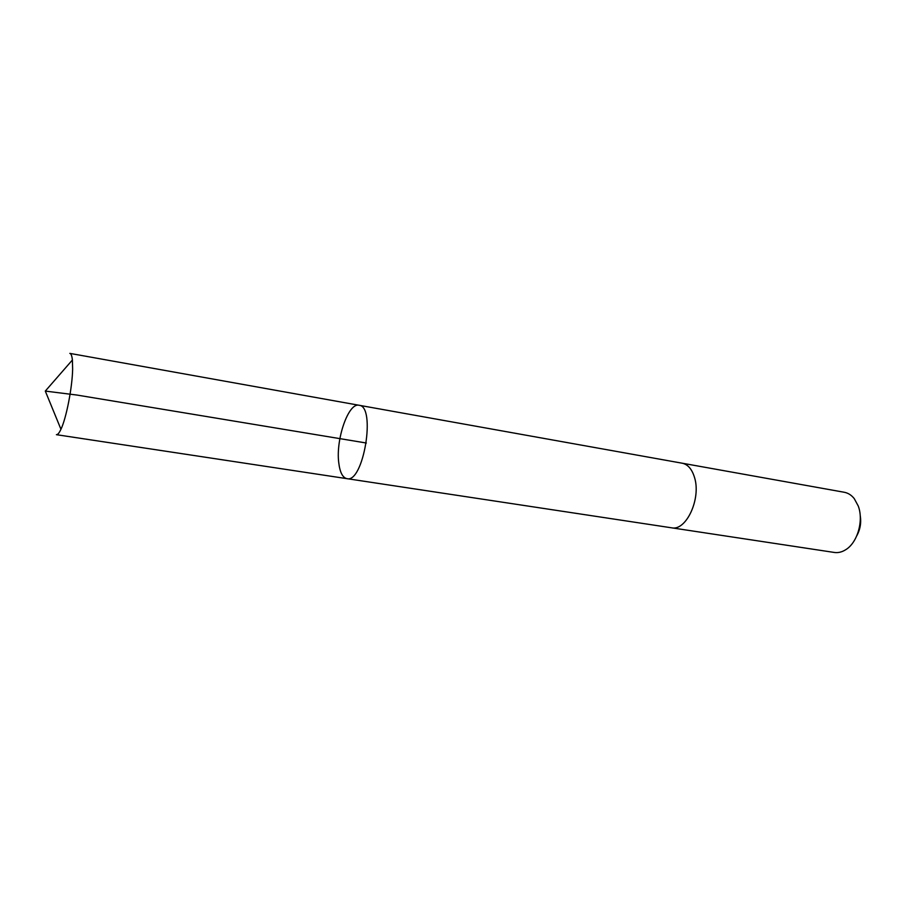 <?xml version="1.0" encoding="UTF-8"?>
<svg xmlns="http://www.w3.org/2000/svg" width="906" height="906" viewBox="0 0 906 906"><rect width="100%" height="100%" fill="white"/><g stroke="black" fill="none" stroke-linecap="round" stroke-linejoin="round"><path stroke-width="1.36" d="M346.93 478.662C363.487 483.408 376.273 406.092 359.059 405.265C348.516 402.343 335.707 439.138 338.731 462.524C339.875 472.275 342.604 477.655 346.93 478.662C363.487 483.408 376.273 406.092 359.059 405.265L69.841 353.385C71.098 353.646 71.948 355.854 72.401 359.999L72.639 369.172C72.276 387.564 66.319 418.085 60.951 429.251C59.196 433.034 57.678 434.835 56.398 434.676L671.165 527.745M681.844 463.147L682.207 463.204C687.903 464.427 692.014 469.195 694.528 477.507C701.323 498.764 686.114 531.358 671.527 527.802L834.335 552.456C838.186 553.011 842.014 552.071 845.808 549.659C857.506 542.592 863.837 520.576 858.254 506.024L854.245 498.606C851.425 495.095 848.107 492.989 844.29 492.275L682.207 463.204C687.903 464.427 692.014 469.195 694.54 477.507C701.323 498.776 686.114 531.369 671.527 527.802M860.179 515.321C861.425 522.524 860.304 529.331 856.804 535.74M366.352 443.023L76.863 395.039L45.3 391.086L60.951 429.251M45.3 391.086L72.401 359.999M682.207 463.215L359.059 405.265"/></g></svg>
